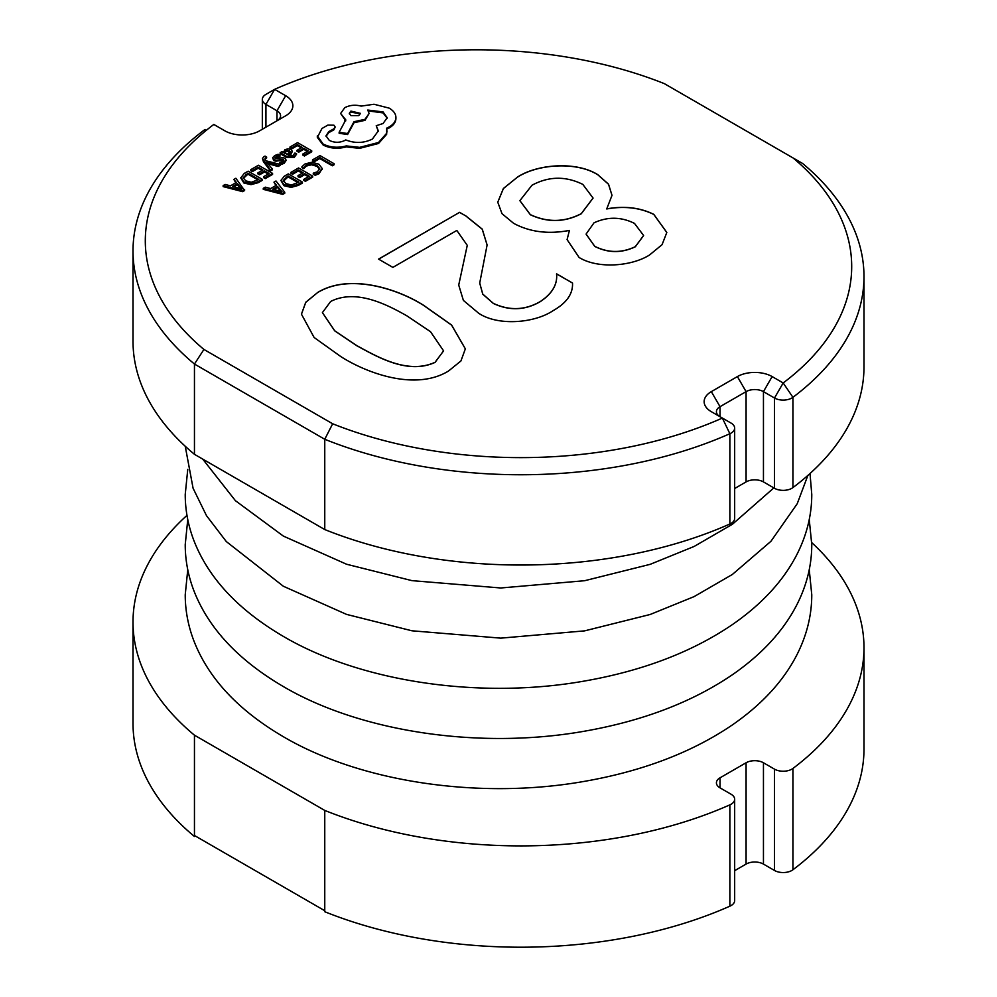 <?xml version="1.0" encoding="UTF-8"?>
<svg xmlns="http://www.w3.org/2000/svg" width="997" height="997" viewBox="0 0 997 997"><rect width="100%" height="100%" fill="white"/><g stroke="black" fill="none" stroke-linecap="round" stroke-linejoin="round"><path stroke-width="1.5" d="M223.154 185.604L223.154 186.613L242.67 191.661L244.614 190.539L235.865 178.264L233.846 179.423L236.364 182.439L230.469 185.841L225.16 184.445L223.154 185.604L242.67 190.664L244.614 189.53M233.846 179.423L235.791 182.763M250.833 169.627L252.44 170.562L258.211 167.222L262.971 169.964L257.911 172.88L259.532 173.814L264.591 170.898L269.115 173.515L263.657 176.656L265.289 177.603L272.567 173.391L258.435 165.24L250.833 169.627L250.833 170.624L252.44 171.559L258.211 168.219L262.099 170.462M263.657 176.656L263.657 177.665L265.289 178.6L272.567 174.4L272.567 173.391M257.911 172.88L257.911 173.889L259.532 174.824L264.591 171.908L268.243 174.014M266.872 162.299L278.138 165.514L280.12 164.368L266.087 160.841L265.028 159.333L265.426 157.464L266.623 157.003L265.052 156.093L263.769 156.666L262.498 158.498L263.395 161.614L270.436 170.961L272.268 169.901L272.268 168.904L266.872 162.374M264.828 158.997L266.623 158L266.623 157.003M268.043 163.695L278.138 166.511L280.12 165.377L280.12 164.368M275.035 158.224L279.945 156.342L279.945 155.333L278.126 154.273L274.786 155.52L272.655 157.676L273.689 160.592L275.957 161.215L282.139 160.168L283.908 161.364M272.655 157.676L273.689 159.595L275.957 160.218L283.46 159.483L283.908 160.355L282.886 161.377L279.596 162.436L279.596 163.446L281.316 164.43L284.145 163.309L286.139 160.417M280.169 152.691L280.169 153.688L286.662 157.439L294.14 157.551L296.682 153.999L294.962 153.002L292.869 155.619L288.357 155.37L292.383 151.32L290.974 149.562L287.971 148.827L284.83 149.712L283.497 152.566L281.939 151.669L280.169 152.691L286.662 156.442L294.14 156.541L296.682 153.999M289.142 155.769L290.925 154.41L292.383 151.32M298.377 185.38L302.415 183.062L302.415 182.052L288.283 173.889L284.394 176.133L280.88 180.445L284.02 185.729L291.161 187.386L298.377 185.38L298.377 184.383L302.415 182.052M479.719 283.086L482.747 294.165L493.353 303.474C509.517 311.002 525.17 310.391 540.299 301.63C552.151 293.729 557.585 284.506 556.588 273.926L572.527 283.036C573.026 293.891 566.52 303.113 553.011 310.703C534.766 323.028 498.388 326.368 478.722 313.282L463.393 300.421L458.72 285.042L467.257 245.349L456.825 230.457L392.868 267.383L378.561 259.12L459.605 212.336L466.06 216.062L482.261 229.136L487.109 244.963L479.719 283.036L482.747 294.065L493.353 303.375C509.517 310.902 525.17 310.291 540.299 301.53C552.151 293.629 557.585 284.407 556.588 273.826L572.527 283.036L572.54 283.858M556.6 274.985L556.588 273.826M340.974 356.689L314.117 337.485L301.443 314.167L305.755 302.253L317.931 292.295C350.121 272.991 398.576 289.242 423.7 305.369L451.591 325.01L465.35 348.838L460.938 360.951L448.488 371.046C415.3 391.36 366.547 372.978 340.974 356.689M664.338 83.636A330.967 191.088 0 0 0 274.624 89.344L285.665 95.724A24.576 14.182 180 0 1 285.665 115.789L259.606 130.831A24.576 14.182 180 0 1 224.861 130.831L213.819 124.451A330.967 191.088 0 0 0 203.924 349.448L332.662 423.775A330.967 191.088 0 0 0 722.376 418.067L711.335 411.686A24.576 14.182 180 0 1 711.335 391.634L737.394 376.579A24.576 14.182 180 0 1 772.139 376.579L783.181 382.96A330.967 191.088 0 0 0 793.076 157.962L664.338 83.636M513.642 223.34L502.002 213.682L497.765 202.192L503.385 188.483L517.655 176.98C537.682 163.919 576.565 161.165 597.864 174.724L608.531 184.183L612.008 195.325L606.749 208.859C624.359 205.731 640.037 207.563 653.795 214.355L666.819 232.463L662.058 244.689L649.558 254.97C631.998 266.199 598.075 269.215 579.107 257.475L567.081 239.592L569.424 230.407C548.487 234.42 529.881 232.064 513.642 223.34M314.155 161.826L319.775 158.573L332.3 165.801L334.132 164.742L334.132 163.745L320 155.582L312.535 159.881L314.155 160.816L314.155 161.826L312.535 160.891L312.535 159.881M301.966 166.673L303.711 167.683L306.415 165.028L311.538 163.782L316.959 165.315L319.725 168.63L317.432 171.758L313.27 173.191L315.177 174.288L319.102 172.693L322.218 168.493L318.766 164.144L311.837 162.249L305.057 163.932L301.966 166.673L301.966 167.67L303.711 168.68L306.415 166.025L311.538 164.792L316.959 166.312L319.725 169.627M313.27 173.191L313.27 174.201L315.177 175.298L319.102 173.702L322.218 168.493M290.95 172.356L292.557 173.279L298.34 169.951L303.088 172.693L298.041 175.609L299.661 176.544L304.708 173.628L309.232 176.232L303.773 179.385L305.406 180.332L312.684 176.12L298.552 167.957L290.95 172.356L290.95 173.353L292.557 174.288L298.34 170.948L302.228 173.191M303.773 179.385L303.773 180.395L305.406 181.329L312.684 177.13L312.684 176.12M298.041 175.609L298.041 176.619L299.661 177.553L304.708 174.625L308.372 176.743M263.27 188.333L263.27 189.33L282.787 194.39L284.743 193.256L284.743 192.259L275.995 180.993L273.976 182.152L276.481 185.168L270.598 188.57L265.289 187.162L263.27 188.333L282.787 193.381L284.743 192.259M273.976 182.152L275.92 185.492M289.965 147.033L291.585 147.955L297.355 144.627L302.116 147.369L297.056 150.285L298.676 151.22L303.736 148.304L308.26 150.908L302.801 154.061L304.421 154.996L311.712 150.796L297.567 142.633L289.965 147.033L289.965 148.03L291.585 148.964L297.355 145.624L301.244 147.868M302.801 154.061L302.801 155.071L304.421 156.006L311.712 151.806L311.712 150.796M297.056 150.285L297.056 151.282L298.676 152.217L303.736 149.301L307.388 151.419M258.26 182.663L262.286 180.332L262.286 179.323L248.153 171.172L244.265 173.416L240.751 177.927L243.904 182.999L251.045 184.657L258.26 182.663L258.26 181.653L262.286 179.323M346.283 146.908L359.643 148.354L378.536 143.481L386.674 134.259L386.674 128.152L389.191 126.931C393.591 124.338 395.834 121.185 395.921 117.472C395.834 113.87 393.591 110.754 389.191 108.137L374.012 104.249L361.151 106.106C355.244 104.573 349.785 105.096 344.775 107.676L340.625 113.471L345.772 119.852L339.142 132.277L347.592 133.548L354.022 121.709L364.977 119.328L369.089 113.521L367.781 110.056L383.06 111.913L387.21 117.708L383.06 123.516L376.23 125.722L378.324 130.881L372.404 139.057C363.83 143.232 354.957 143.531 345.772 139.929L344.974 140.39C339.753 142.895 334.518 142.895 329.297 140.39L326.007 135.841L328.698 131.691L333.92 128.787L335.204 126.993L333.92 125.198L327.888 125.074L321.956 128.501L317.333 137.399L323.165 145.051C330.169 148.516 337.871 149.139 346.283 146.908L346.283 145.911L359.643 147.357L378.536 142.484L386.674 133.262L387.01 130.869M326.044 136.34L328.698 132.701L333.92 129.797L335.204 126.993M376.23 125.722L378.299 131.38M368.379 110.929L383.06 112.91L387.172 118.207M339.142 132.277L339.142 133.274L347.592 134.545L354.022 122.718L364.977 120.338L369.089 113.521M340.625 113.471L345.772 120.861M386.674 129.161L389.191 127.94C393.591 125.335 395.834 122.182 395.921 118.481L395.921 117.472L395.921 118.481M195.325 835.997L194.452 836.495L194.452 835.498L324.76 910.722L324.76 810.424A343.255 198.179 0 0 0 729.866 804.866A12.288 7.091 0 0 0 734.664 799.245A12.288 7.091 0 0 0 731.063 794.223L720.021 787.854A12.288 7.091 180 0 1 716.419 782.832A12.288 7.091 180 0 1 720.021 777.822L720.021 787.854M734.664 799.245L734.664 900.553A12.288 7.091 180 0 1 729.866 906.186A343.255 198.179 180 0 1 324.76 911.732L324.76 910.722M863.988 647.714L863.988 749.034A343.255 198.179 180 0 1 792.927 869.77A12.288 7.091 180 0 1 774.495 870.468L774.495 769.148A12.288 7.091 0 0 0 792.927 768.463A343.255 198.179 0 0 0 863.988 647.714A343.255 198.179 0 0 0 811.757 542.63M186.987 515.362A343.255 198.179 0 0 0 133.012 622.041A343.255 198.179 0 0 0 194.452 735.188L194.452 835.498M194.452 836.495A343.255 198.179 180 0 1 133.012 723.361L133.012 622.041M194.452 735.188L324.76 810.424M774.495 870.468L763.453 864.087A12.288 7.091 0 0 0 746.08 864.087L746.08 762.767L720.021 777.822M746.08 762.767A12.288 7.091 180 0 1 763.453 762.767L763.453 864.087M774.495 769.148L763.453 762.767M746.08 864.087L734.664 870.68M277.029 120.774A12.288 7.091 0 0 0 280.581 115.789A12.288 7.091 0 0 0 276.979 110.767L265.937 104.398A12.288 7.091 180 0 1 262.336 99.376A12.288 7.091 180 0 1 265.937 94.366L274.624 89.344L265.937 104.398L265.937 127.18M204.073 130.158A12.288 7.091 180 0 1 205.133 129.473L204.073 130.158A343.255 198.179 180 0 0 133.012 250.895L133.012 341.173A343.255 198.179 0 0 0 194.452 454.32L324.76 529.557A343.255 198.179 0 0 0 729.866 523.998A12.288 7.091 0 0 0 734.664 518.378L734.664 428.099A12.288 7.091 180 0 1 729.866 433.72A343.255 198.179 180 0 1 324.76 439.278L324.76 529.557M332.662 423.775L324.76 439.278L194.452 364.042L194.452 454.32M203.924 349.448L194.452 364.042A343.255 198.179 180 0 1 133.012 250.895M731.063 423.089L722.376 418.067L731.063 423.089A12.288 7.091 180 0 1 734.664 428.099M793.076 157.962L802.548 163.433A343.255 198.179 180 0 1 863.988 276.58A343.255 198.179 180 0 1 792.927 397.317A12.288 7.091 180 0 1 774.495 398.015L763.453 391.634A12.288 7.091 0 0 0 746.08 391.634L720.021 406.676A12.288 7.091 0 0 0 716.419 411.686A12.288 7.091 0 0 0 719.971 416.684M734.664 488.505L746.08 481.912A12.288 7.091 180 0 1 763.453 481.912L774.495 488.281A12.288 7.091 0 0 0 792.927 487.595A343.255 198.179 0 0 0 863.988 366.859L863.988 276.58M301.443 314.217L305.78 302.328L317.931 292.295M317.931 292.395C350.121 273.091 398.576 289.342 423.7 305.468L423.7 305.369M423.7 305.468L451.566 325.084L465.35 348.888M322.405 312.609L334.718 330.867L357.013 345.859C376.604 356.428 407.661 375.009 435.078 362.385L443.578 350.844L430.505 331.702L407.025 315.924C388.244 305.306 356.59 288.332 330.692 301.443L322.405 312.609L334.718 330.767L357.013 345.76C376.604 356.328 407.661 374.909 435.078 362.272L443.578 350.894M572.527 283.136L572.54 283.908M458.72 285.092L467.257 245.399M378.648 259.17L459.605 212.336M459.605 212.436L466.06 216.062M466.06 216.162L482.236 229.223L487.109 245.013M497.765 202.241L503.398 188.558L517.655 176.98M517.655 177.08C537.682 164.019 576.565 161.265 597.864 174.824L597.864 174.724M597.864 174.824L608.519 184.271L612.008 195.375M653.795 214.355L653.795 214.455C640.037 207.663 624.359 205.831 606.749 208.959L606.749 208.859M653.795 214.455L666.819 232.513M567.081 239.641L569.424 230.407M586.086 234.121L594.76 246.421C608.195 253.138 621.717 253.25 635.326 246.77L643.601 235.541M519.886 200.696L530.367 214.754C547.64 222.742 564.589 222.406 581.251 213.769L593.065 198.104M581.251 213.67L593.065 198.054L582.809 184.383C565.635 175.933 548.686 176.22 531.987 185.23L519.886 200.646L530.367 214.654C547.64 222.643 564.589 222.306 581.251 213.67L581.251 213.769M635.326 246.67L643.601 235.491L634.478 223.39C621.143 216.748 607.659 216.548 594.013 222.817L586.086 234.071L594.76 246.321C608.195 253.039 621.717 253.151 635.326 246.67L635.326 246.77M314.155 160.816L319.775 157.563L319.775 158.573M319.775 157.563L332.3 164.792L332.3 165.801M332.3 164.792L334.132 163.745M303.711 167.683L303.711 168.68M315.177 174.288L315.177 175.298M292.557 173.279L292.557 174.288M298.34 169.951L298.34 170.948M299.661 176.544L299.661 177.553M304.708 173.628L304.708 174.625M305.406 180.332L305.406 181.329M280.88 180.445L284.02 184.719L291.161 186.389L298.377 184.383M283.285 180.457L285.89 183.585L291.423 184.993L298.963 182.164L288.071 175.871L283.285 180.395M298.091 182.675L288.071 176.88L283.285 181.342M288.071 175.871L288.071 176.88M277.502 186.427L272.754 189.168L282.014 191.748L277.502 186.427L277.502 187.424L273.938 189.48M282.787 193.381L282.787 194.39M280.656 191.287L277.502 187.424M291.585 147.955L291.585 148.964M297.355 144.627L297.355 145.624M298.676 151.22L298.676 152.217M303.736 148.304L303.736 149.301M304.421 154.996L304.421 156.006M283.335 152.691L283.335 151.694L283.547 152.541M290.139 151.694L287.635 150.298L285.827 150.821L284.731 152.404L286.999 154.585L290.139 151.694M290.139 152.703L287.635 151.307L285.827 151.818L284.731 153.413M279.596 162.436L281.316 163.433L284.145 162.312L286.139 160.23L285.13 158.336L283.023 157.7L275.334 158.448L276.057 156.454L279.945 155.333M279.546 159.657L279.546 160.654M283.46 160.48L283.46 159.483L283.908 160.355M281.316 163.433L281.316 164.43M275.334 158.448L274.798 157.75M262.498 158.498L270.436 169.964L272.268 168.904M270.436 169.964L270.436 170.961M267.919 162.661L267.919 163.533M278.138 165.514L278.138 166.511M265.028 159.333L265.426 158.461M252.44 170.562L252.44 171.559M258.211 167.222L258.211 168.219M259.532 173.814L259.532 174.824M264.591 170.898L264.591 171.908M265.289 177.603L265.289 178.6M240.763 177.728L243.904 181.99L251.045 183.66L258.26 181.653M243.168 177.74L245.761 180.856L251.294 182.264L258.846 179.448L247.941 173.154L243.168 177.678M257.974 179.946L247.941 174.151L243.168 178.613M247.941 173.154L247.941 174.151M237.373 183.697L232.637 186.439L241.897 189.019L237.373 183.697L237.373 184.707L233.821 186.763M242.67 190.664L242.67 191.661M240.526 188.57L237.373 184.707M317.32 136.913L317.32 135.904L323.165 144.054C330.169 147.506 337.871 148.129 346.283 145.911M350.907 111.091L349.286 113.346L350.907 115.615L358.746 115.615L360.366 113.346L350.907 111.091L349.349 113.857M323.165 144.054L323.165 145.051M359.643 147.357L359.643 148.354M347.592 133.548L347.592 134.545M354.022 121.709L354.022 122.718M328.698 131.691L328.698 132.701M360.291 113.857L350.907 112.1M729.866 906.186L729.866 804.866M792.927 768.463L792.927 869.77M285.665 95.724L276.979 110.767L276.979 120.799M722.376 418.067L729.866 433.72L729.866 523.998M711.335 391.634L720.021 406.676L720.021 416.709M737.394 376.579L746.08 391.634L746.08 481.912M772.139 376.579L763.453 391.634L763.453 481.912M792.927 487.595L792.927 397.317L783.181 382.96L774.495 398.015L774.495 488.281M306.415 165.028L306.415 166.025M311.538 163.782L311.538 164.792M316.959 165.315L316.959 166.312M319.102 172.693L319.102 173.702M322.218 168.605L322.218 169.502M284.02 184.719L284.02 185.729M291.161 186.389L291.161 187.386M286.014 177.067L286.014 178.064M294.14 156.541L294.14 157.551M290.925 153.401L290.925 154.41M286.662 156.442L286.662 157.439M289.329 150.684L289.329 151.694M287.635 150.298L287.635 151.307M285.827 150.821L285.827 151.818M276.057 156.454L276.057 157.451M273.689 159.595L273.689 160.592M275.957 160.218L275.957 161.215M282.139 159.159L282.139 160.168M284.145 162.312L284.145 163.309M263.395 160.604L263.395 161.614M243.904 181.99L243.904 182.999M251.045 183.66L251.045 184.657M245.898 174.338L245.898 175.335M378.536 142.484L378.536 143.481M386.674 133.262L386.674 134.259M389.191 126.931L389.191 127.94M344.775 119.279L344.775 120.276M364.977 119.328L364.977 120.338M383.06 111.913L383.06 112.91M333.21 129.087L333.21 130.084M333.92 128.787L333.92 129.797M317.333 136.39L317.333 137.399M187.76 469.375L185.23 494.45C185.23 509.293 187.847 523.948 193.082 538.405C207.301 576.789 237.386 609.454 283.347 636.398C360.989 682.06 480.317 699.595 584.628 681.013C642.891 670.769 692.142 651.963 732.371 624.608C762.169 603.97 783.792 580.391 797.226 553.871C806.909 534.554 811.757 514.739 811.77 494.45L810.013 473.525M807.857 475.457L797.226 503.722L770.943 541.296L732.371 574.459L694.124 596.605L650.194 614.476L584.628 630.864L500.781 638.142L411.948 630.789L346.532 614.389L283.347 586.248L226.294 541.545L206.516 515.698L193.082 488.256L185.243 446.257M773.834 487.907L732.371 524.297L694.124 546.456L650.194 564.327L584.628 580.715L500.781 587.981L411.948 580.64L346.532 564.227L283.347 536.087L235.417 500.681L202.715 459.094M187.76 519.524L185.23 544.599C185.23 559.454 187.847 574.11 193.082 588.566C207.301 626.951 237.386 659.615 283.347 686.559C360.989 732.209 480.317 749.744 584.628 731.175C642.891 720.918 692.142 702.112 732.371 674.757C762.169 654.119 783.792 630.553 797.226 604.032C806.909 584.703 811.757 564.9 811.77 544.599L809.24 519.524M187.76 569.686L185.23 594.76C185.23 609.603 187.847 624.259 193.082 638.716C207.301 677.1 237.386 709.764 283.347 736.708C360.989 782.371 480.317 799.906 584.628 781.324C642.891 771.08 692.142 752.274 732.371 724.919C762.169 704.281 783.792 680.702 797.226 654.182C806.909 634.865 811.757 615.049 811.77 594.76L809.24 569.686M262.336 99.376L262.336 129.261"/></g></svg>
